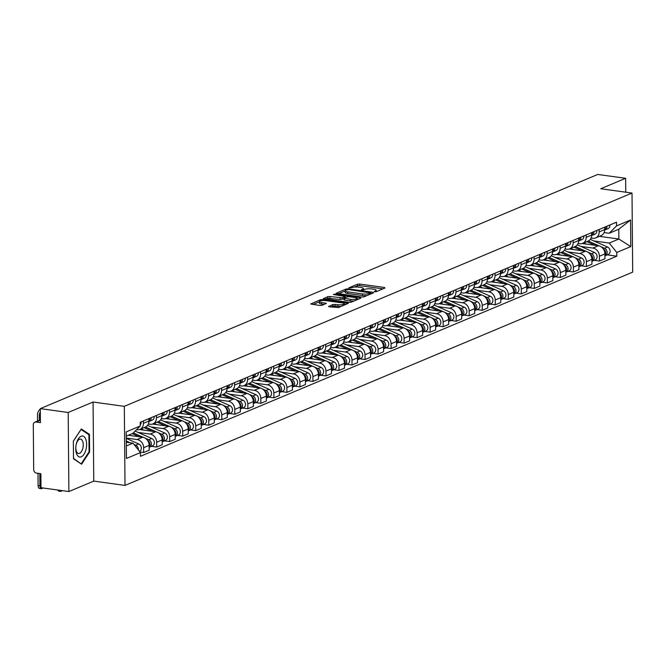 <?xml version="1.0" encoding="UTF-8"?>
<svg xmlns="http://www.w3.org/2000/svg" width="666" height="666" viewBox="0 0 666 666"><rect width="100%" height="100%" fill="white"/><g stroke="black" fill="none" stroke-linecap="round" stroke-linejoin="round"><path stroke-width="1" d="M374.742 291.775L376.282 291.666L384.981 288.003L384.424 287.471L359.665 284.057L357.467 284.215L348.768 287.87L351.815 287.662A5.128 1.257 -0.5 0 1 358.841 287.171L360.905 287.454A5.128 1.257 -0.5 0 1 363.403 288.511A5.128 1.257 -0.5 0 1 362.687 289.161L361.397 289.777L361.946 290.01L364.61 289.427A5.128 1.257 -0.5 0 1 371.636 288.936L373.701 289.219A5.128 1.257 -0.5 0 1 376.198 290.276A5.128 1.257 -0.5 0 1 375.482 290.925L374.192 291.541L374.742 291.775M328.704 306.235L329.262 306.776L338.403 307.575L348.293 303.313L322.752 299.567L320.554 299.717L310.664 303.987L319.838 305.469L322.036 305.319L326.398 303.38L321.453 302.472A4.287 1.049 -0.5 0 1 319.364 301.59A4.287 1.049 -0.5 0 1 321.52 300.657A4.287 1.049 -0.5 0 1 325.832 300.632L342.141 302.88A4.287 1.049 -0.5 0 1 344.23 303.763A4.287 1.049 -0.5 0 1 342.066 304.695A4.287 1.049 -0.5 0 1 337.754 304.72L332.842 304.504L328.704 306.643M124.317 406.343L93.065 402.031L68.19 412.479L40.301 408.633L597.743 174.45L625.632 178.297L600.757 188.744L632.009 193.057L124.317 406.343L125.008 485.414L632.7 272.128L632.009 193.057M361.688 297.028L363.886 296.87L373.551 292.807L372.993 292.274L348.235 288.861L346.037 289.011L336.147 293.281L361.688 297.028M360.814 298.16L351.14 302.222L348.951 302.381L323.401 298.634L327.764 296.686L329.961 296.536L342.199 297.769L345.171 296.412L333.932 294.638L333.383 294.405L335.081 294.156L360.256 297.627L360.814 298.16M68.19 412.479L68.881 491.55L40.992 487.703L40.867 473.709L36.522 473.11A3.263 2.714 -112.8 0 1 33.691 469.563L33.3 424.808A3.263 2.714 -112.8 0 1 34.84 422.186L40.393 419.846M68.881 491.55L93.756 481.102L125.008 485.414M40.301 408.633L40.418 422.627L36.072 422.028A3.263 2.714 -112.8 0 0 34.84 422.186M625.749 192.191L625.632 178.297M599.167 229.47L599.192 231.876A7.501 6.244 67.2 0 1 595.645 237.904L601.157 235.589A7.501 6.244 -112.8 0 0 604.695 229.562L604.678 227.156M580.844 246.403L592.89 248.068A7.501 6.244 67.2 0 1 599.4 256.235L604.911 253.921A7.501 6.244 -112.8 0 0 598.401 245.754L582.234 243.523M604.911 253.921L604.953 258.741L599.442 261.055L594.23 260.339M595.645 237.904A7.501 6.244 67.2 0 1 592.807 238.261L591.1 238.028M599.4 256.235L599.442 261.055M586.147 234.94L586.163 237.346A7.501 6.244 67.2 0 1 582.625 243.381L588.136 241.067A7.501 6.244 -112.8 0 0 591.674 235.031L591.658 232.625M581.21 265.809L586.421 266.525L591.932 264.211L591.891 259.39A7.501 6.244 -112.8 0 0 585.381 251.224L569.214 248.992M582.625 243.381A7.501 6.244 67.2 0 1 579.786 243.731L578.08 243.498M567.815 251.881L579.87 253.538A7.501 6.244 67.2 0 1 586.38 261.705L586.421 266.525M573.126 240.409L573.143 242.815A7.501 6.244 67.2 0 1 569.605 248.851L575.116 246.537A7.501 6.244 -112.8 0 0 578.654 240.501L578.629 238.095M568.181 271.278L573.401 271.994L578.912 269.68L578.871 264.86A7.501 6.244 -112.8 0 0 572.352 256.693L556.193 254.462M569.605 248.851A7.501 6.244 67.2 0 1 566.758 249.209L565.051 248.967M554.795 257.351L566.849 259.007A7.501 6.244 67.2 0 1 573.359 267.174L573.401 271.994M560.098 245.879L560.123 248.293A7.501 6.244 67.2 0 1 556.585 254.32L562.087 252.006A7.501 6.244 -112.8 0 0 565.634 245.979L565.609 243.565M555.161 276.748L560.381 277.464L565.884 275.15L565.842 270.329A7.501 6.244 -112.8 0 0 559.332 262.163L543.165 259.94M556.585 254.32A7.501 6.244 67.2 0 1 553.737 254.678L552.031 254.437M541.774 262.82L553.821 264.477A7.501 6.244 67.2 0 1 560.339 272.644L560.381 277.464M547.077 251.357L547.102 253.763A7.501 6.244 67.2 0 1 543.564 259.79L549.067 257.476A7.501 6.244 -112.8 0 0 552.613 251.448L552.589 249.042M542.141 282.218L547.352 282.942L552.863 280.627L552.822 275.799A7.501 6.244 -112.8 0 0 546.311 267.64L530.144 265.409M543.564 259.79A7.501 6.244 67.2 0 1 540.717 260.148L539.01 259.915M528.754 268.29L540.8 269.955A7.501 6.244 67.2 0 1 547.31 278.113L547.352 282.942M534.057 256.826L534.082 259.232A7.501 6.244 67.2 0 1 530.536 265.259L536.047 262.945A7.501 6.244 -112.8 0 0 539.585 256.918L539.568 254.512M529.12 287.687L534.332 288.411L539.843 286.097L539.801 281.268A7.501 6.244 -112.8 0 0 533.291 273.11L517.124 270.879M530.536 265.259A7.501 6.244 67.2 0 1 527.697 265.617L525.99 265.384M515.734 273.759L527.78 275.424A7.501 6.244 67.2 0 1 534.29 283.583L534.332 288.411M521.037 262.296L521.053 264.702A7.501 6.244 67.2 0 1 517.515 270.729L523.026 268.415A7.501 6.244 -112.8 0 0 526.565 262.387L526.548 259.981M516.1 293.157L521.312 293.881L526.823 291.566L526.781 286.738A7.501 6.244 -112.8 0 0 520.271 278.579L504.104 276.348M517.515 270.729A7.501 6.244 67.2 0 1 514.676 271.087L512.962 270.854M502.705 279.229L514.76 280.894A7.501 6.244 67.2 0 1 521.27 289.052L521.312 293.881M508.016 267.765L508.033 270.171A7.501 6.244 67.2 0 1 504.495 276.199L510.006 273.884A7.501 6.244 -112.8 0 0 513.544 267.857L513.519 265.451M503.071 298.634L508.291 299.35L513.802 297.036L513.761 292.216A7.501 6.244 -112.8 0 0 507.242 284.049L491.083 281.818M504.495 276.199A7.501 6.244 67.2 0 1 501.648 276.556L499.941 276.323M489.685 284.698L501.739 286.363A7.501 6.244 67.2 0 1 508.25 294.53L508.291 299.35M494.988 273.235L495.013 275.641A7.501 6.244 67.2 0 1 491.475 281.676L496.978 279.362A7.501 6.244 -112.8 0 0 500.524 273.326L500.499 270.92M490.051 304.104L495.271 304.82L500.774 302.506L500.732 297.685A7.501 6.244 -112.8 0 0 494.222 289.519L478.055 287.287M491.475 281.676A7.501 6.244 67.2 0 1 488.628 282.026L486.921 281.793M476.665 290.168L488.711 291.833A7.501 6.244 67.2 0 1 495.229 300L495.271 304.82M481.968 278.704L481.993 281.11A7.501 6.244 67.2 0 1 478.446 287.146L483.957 284.832A7.501 6.244 -112.8 0 0 487.504 278.796L487.479 276.39M477.031 309.573L482.242 310.289L487.753 307.975L487.712 303.155A7.501 6.244 -112.8 0 0 481.202 294.988L465.035 292.757M478.446 287.146A7.501 6.244 67.2 0 1 475.607 287.496L473.901 287.262M463.644 295.646L475.69 297.302A7.501 6.244 67.2 0 1 482.201 305.469L482.242 310.289M468.947 284.174L468.972 286.588A7.501 6.244 67.2 0 1 465.426 292.615L470.937 290.301A7.501 6.244 -112.8 0 0 474.475 284.274L474.458 281.86M464.011 315.043L469.222 315.759L474.733 313.445L474.692 308.624A7.501 6.244 -112.8 0 0 468.181 300.458L452.014 298.235M465.426 292.615A7.501 6.244 67.2 0 1 462.587 292.973L460.88 292.732M450.624 301.115L462.67 302.772A7.501 6.244 67.2 0 1 469.18 310.939L469.222 315.759M455.927 289.643L455.944 292.058A7.501 6.244 67.2 0 1 452.405 298.085L457.917 295.771A7.501 6.244 -112.8 0 0 461.455 289.743L461.438 287.329M450.99 320.512L456.202 321.237L461.713 318.922L461.671 314.094A7.501 6.244 -112.8 0 0 455.161 305.935L438.994 303.704M452.405 298.085A7.501 6.244 67.2 0 1 449.567 298.443L447.852 298.202M437.595 306.585L449.65 308.25A7.501 6.244 67.2 0 1 456.16 316.408L456.202 321.237M442.907 295.121L442.923 297.527A7.501 6.244 67.2 0 1 439.385 303.554L444.896 301.24A7.501 6.244 -112.8 0 0 448.434 295.213L448.409 292.807M437.962 325.982L443.181 326.706L448.693 324.392L448.643 319.563A7.501 6.244 -112.8 0 0 442.132 311.405L425.974 309.174M439.385 303.554A7.501 6.244 67.2 0 1 436.538 303.912L434.831 303.679M424.575 312.054L436.63 313.719A7.501 6.244 67.2 0 1 443.14 321.878L443.181 326.706M429.878 300.591L429.903 302.997A7.501 6.244 67.2 0 1 426.365 309.024L431.868 306.71A7.501 6.244 -112.8 0 0 435.414 300.682L435.389 298.276M424.941 331.452L430.161 332.176L435.664 329.861L435.622 325.033A7.501 6.244 -112.8 0 0 429.112 316.874L412.945 314.643M426.365 309.024A7.501 6.244 67.2 0 1 423.518 309.382L421.811 309.149M411.555 317.524L423.601 319.189A7.501 6.244 67.2 0 1 430.119 327.347L430.161 332.176M416.858 306.06L416.883 308.466A7.501 6.244 67.2 0 1 413.336 314.494L418.847 312.179A7.501 6.244 -112.8 0 0 422.394 306.152L422.369 303.746M411.921 336.929L417.132 337.645L422.644 335.331L422.602 330.511A7.501 6.244 -112.8 0 0 416.092 322.344L399.925 320.113M413.336 314.494A7.501 6.244 67.2 0 1 410.497 314.851L408.791 314.618M398.534 322.993L410.581 324.658A7.501 6.244 67.2 0 1 417.091 332.825L417.132 337.645M403.837 311.53L403.862 313.936A7.501 6.244 67.2 0 1 400.316 319.963L405.827 317.649A7.501 6.244 -112.8 0 0 409.365 311.621L409.349 309.215M398.901 342.399L404.112 343.115L409.623 340.801L409.582 335.98A7.501 6.244 -112.8 0 0 403.072 327.814L386.904 325.582M400.316 319.963A7.501 6.244 67.2 0 1 397.477 320.321L395.77 320.088M385.514 328.463L397.56 330.128A7.501 6.244 67.2 0 1 404.071 338.295L404.112 343.115M390.817 316.999L390.834 319.405A7.501 6.244 67.2 0 1 387.296 325.441L392.807 323.127A7.501 6.244 -112.8 0 0 396.345 317.091L396.328 314.685M385.88 347.868L391.092 348.584L396.603 346.27L396.561 341.45A7.501 6.244 -112.8 0 0 390.051 333.283L373.884 331.052M387.296 325.441A7.501 6.244 67.2 0 1 384.457 325.791L382.742 325.557M372.485 333.941L384.54 335.597A7.501 6.244 67.2 0 1 391.05 343.764L391.092 348.584M377.797 322.469L377.813 324.883A7.501 6.244 67.2 0 1 374.275 330.91L379.786 328.596A7.501 6.244 -112.8 0 0 383.325 322.56L383.3 320.155M372.852 353.338L378.072 354.054L383.583 351.74L383.533 346.919A7.501 6.244 -112.8 0 0 377.023 338.753L360.864 336.53M374.275 330.91A7.501 6.244 67.2 0 1 371.428 331.268L369.722 331.027M359.465 339.41L371.52 341.067A7.501 6.244 67.2 0 1 378.03 349.234L378.072 354.054M364.768 327.938L364.793 330.353A7.501 6.244 67.2 0 1 361.255 336.38L366.758 334.066A7.501 6.244 -112.8 0 0 370.304 328.038L370.279 325.624M359.831 358.808L365.051 359.523L370.554 357.209L370.512 352.389A7.501 6.244 -112.8 0 0 364.002 344.222L347.835 341.999M361.255 336.38A7.501 6.244 67.2 0 1 358.408 336.738L356.701 336.497M346.445 344.88L358.491 346.536A7.501 6.244 67.2 0 1 365.001 354.703L365.051 359.523M351.748 333.416L351.773 335.822A7.501 6.244 67.2 0 1 348.226 341.849L353.738 339.535A7.501 6.244 -112.8 0 0 357.284 333.508L357.259 331.102M346.811 364.277L352.023 365.001L357.534 362.687L357.492 357.858A7.501 6.244 -112.8 0 0 350.982 349.7L334.815 347.469M348.226 341.849A7.501 6.244 67.2 0 1 345.388 342.207L343.681 341.974M333.425 350.349L345.471 352.014A7.501 6.244 67.2 0 1 351.981 360.173L352.023 365.001M338.728 338.886L338.753 341.292A7.501 6.244 67.2 0 1 335.206 347.319L340.717 345.005A7.501 6.244 -112.8 0 0 344.255 338.977L344.239 336.571M333.791 369.747L339.002 370.471L344.513 368.156L344.472 363.328A7.501 6.244 -112.8 0 0 337.962 355.169L321.795 352.938M335.206 347.319A7.501 6.244 67.2 0 1 332.367 347.677L330.661 347.444M320.404 355.819L332.451 357.484A7.501 6.244 67.2 0 1 338.961 365.642L339.002 370.471M325.707 344.355L325.724 346.761A7.501 6.244 67.2 0 1 322.186 352.789L327.697 350.474A7.501 6.244 -112.8 0 0 331.235 344.447L331.218 342.041M320.771 375.224L325.982 375.94L331.493 373.626L331.452 368.798A7.501 6.244 -112.8 0 0 324.941 360.639L308.774 358.408M322.186 352.789A7.501 6.244 67.2 0 1 319.347 353.147L317.632 352.913M307.376 361.288L319.43 362.953A7.501 6.244 67.2 0 1 325.94 371.12L325.982 375.94M312.687 349.825L312.704 352.231A7.501 6.244 67.2 0 1 309.166 358.258L314.677 355.944A7.501 6.244 -112.8 0 0 318.215 349.916L318.19 347.51M307.742 380.694L312.962 381.41L318.473 379.096L318.423 374.275A7.501 6.244 -112.8 0 0 311.913 366.109L295.754 363.877M309.166 358.258A7.501 6.244 67.2 0 1 306.318 358.616L304.612 358.383M294.355 366.758L306.41 368.423A7.501 6.244 67.2 0 1 312.92 376.59L312.962 381.41M299.658 355.294L299.683 357.7A7.501 6.244 67.2 0 1 296.145 363.736L301.648 361.422A7.501 6.244 -112.8 0 0 305.195 355.386L305.17 352.98M294.722 386.163L299.941 386.879L305.444 384.565L305.403 379.745A7.501 6.244 -112.8 0 0 298.892 371.578L282.725 369.347M296.145 363.736A7.501 6.244 67.2 0 1 293.298 364.086L291.591 363.852M281.335 372.236L293.381 373.892A7.501 6.244 67.2 0 1 299.891 382.059L299.941 386.879M286.638 360.764L286.663 363.17A7.501 6.244 67.2 0 1 283.117 369.205L288.628 366.891A7.501 6.244 -112.8 0 0 292.174 360.855L292.149 358.45M281.701 391.633L286.913 392.349L292.424 390.035L292.382 385.214A7.501 6.244 -112.8 0 0 285.872 377.048L269.705 374.816M283.117 369.205A7.501 6.244 67.2 0 1 280.278 369.555L278.571 369.322M268.315 377.705L280.361 379.362A7.501 6.244 67.2 0 1 286.871 387.529L286.913 392.349M273.618 366.233L273.643 368.648A7.501 6.244 67.2 0 1 270.096 374.675L275.607 372.361A7.501 6.244 -112.8 0 0 279.146 366.333L279.129 363.919M268.681 397.103L273.892 397.818L279.404 395.504L279.362 390.684A7.501 6.244 -112.8 0 0 272.852 382.517L256.685 380.294M270.096 374.675A7.501 6.244 67.2 0 1 267.257 375.033L265.551 374.791M255.294 383.175L267.341 384.831A7.501 6.244 67.2 0 1 273.851 392.998L273.892 397.818M260.597 371.711L260.614 374.117A7.501 6.244 67.2 0 1 257.076 380.144L262.587 377.83A7.501 6.244 -112.8 0 0 266.125 371.803L266.109 369.389M255.661 402.572L260.872 403.296L266.383 400.982L266.342 396.153A7.501 6.244 -112.8 0 0 259.832 387.995L243.664 385.764M257.076 380.144A7.501 6.244 67.2 0 1 254.237 380.502L252.522 380.261M242.266 388.644L254.32 390.309A7.501 6.244 67.2 0 1 260.831 398.468L260.872 403.296M247.577 377.181L247.594 379.587A7.501 6.244 67.2 0 1 244.056 385.614L249.567 383.3A7.501 6.244 -112.8 0 0 253.105 377.272L253.08 374.866M242.632 408.042L247.852 408.766L253.355 406.451L253.313 401.623A7.501 6.244 -112.8 0 0 246.803 393.464L230.636 391.233M244.056 385.614A7.501 6.244 67.2 0 1 241.209 385.972L239.502 385.739M229.246 394.114L241.3 395.779A7.501 6.244 67.2 0 1 247.81 403.937L247.852 408.766M234.549 382.65L234.574 385.056A7.501 6.244 67.2 0 1 231.035 391.084L236.538 388.769A7.501 6.244 -112.8 0 0 240.085 382.742L240.06 380.336M229.612 413.511L234.832 414.235L240.334 411.921L240.293 407.093A7.501 6.244 -112.8 0 0 233.783 398.934L217.615 396.703M231.035 391.084A7.501 6.244 67.2 0 1 228.188 391.442L226.482 391.208M216.225 399.583L228.272 401.248A7.501 6.244 67.2 0 1 234.782 409.407L234.832 414.235M221.528 388.12L221.553 390.526A7.501 6.244 67.2 0 1 218.007 396.553L223.518 394.239A7.501 6.244 -112.8 0 0 227.056 388.211L227.039 385.805M216.592 418.989L221.803 419.705L227.314 417.391L227.273 412.57A7.501 6.244 -112.8 0 0 220.762 404.404L204.595 402.172M218.007 396.553A7.501 6.244 67.2 0 1 215.168 396.911L213.461 396.678M203.205 405.053L215.251 406.718A7.501 6.244 67.2 0 1 221.761 414.885L221.803 419.705M208.508 393.589L208.533 395.995A7.501 6.244 67.2 0 1 204.986 402.031L210.498 399.717A7.501 6.244 -112.8 0 0 214.036 393.681L214.019 391.275M203.571 424.458L208.783 425.174L214.294 422.86L214.252 418.04A7.501 6.244 -112.8 0 0 207.742 409.873L191.575 407.642M204.986 402.031A7.501 6.244 67.2 0 1 202.148 402.381L200.441 402.147M190.185 410.522L202.231 412.187A7.501 6.244 67.2 0 1 208.741 420.354L208.783 425.174M195.488 399.059L195.504 401.465A7.501 6.244 67.2 0 1 191.966 407.5L197.477 405.186A7.501 6.244 -112.8 0 0 201.015 399.15L200.999 396.745M190.551 429.928L195.762 430.644L201.274 428.33L201.232 423.509A7.501 6.244 -112.8 0 0 194.722 415.343L178.555 413.111M191.966 407.5A7.501 6.244 67.2 0 1 189.127 407.85L187.412 407.617M177.156 416L189.211 417.657A7.501 6.244 67.2 0 1 195.721 425.824L195.762 430.644M182.467 404.528L182.484 406.943A7.501 6.244 67.2 0 1 178.946 412.97L184.457 410.656A7.501 6.244 -112.8 0 0 187.995 404.628L187.97 402.214M177.522 435.398L182.742 436.113L188.245 433.799L188.203 428.979A7.501 6.244 -112.8 0 0 181.693 420.812L165.526 418.589M178.946 412.97A7.501 6.244 67.2 0 1 176.099 413.328L174.392 413.087M164.136 421.47L176.19 423.126A7.501 6.244 67.2 0 1 182.7 431.293L182.742 436.113M169.439 409.998L169.464 412.412A7.501 6.244 67.2 0 1 165.926 418.439L171.428 416.125A7.501 6.244 -112.8 0 0 174.975 410.098L174.95 407.684M164.502 440.867L169.713 441.591L175.225 439.277L175.183 434.448A7.501 6.244 -112.8 0 0 168.673 426.282L152.506 424.059M165.926 418.439A7.501 6.244 67.2 0 1 163.078 418.797L161.372 418.556M151.115 426.939L163.162 428.596A7.501 6.244 67.2 0 1 169.672 436.763L169.713 441.591M156.418 415.476L156.443 417.882A7.501 6.244 67.2 0 1 152.897 423.909L158.408 421.595A7.501 6.244 -112.8 0 0 161.946 415.567L161.93 413.161M151.482 446.337L156.693 447.061L162.204 444.746L162.163 439.918A7.501 6.244 -112.8 0 0 155.653 431.759L139.485 429.528M152.897 423.909A7.501 6.244 67.2 0 1 150.058 424.267L148.351 424.034M138.095 432.409L150.141 434.074A7.501 6.244 67.2 0 1 156.652 442.232L156.693 447.061M143.398 420.945L143.415 423.351A7.501 6.244 67.2 0 1 139.877 429.379L145.388 427.064A7.501 6.244 -112.8 0 0 148.926 421.037L148.909 418.631M140.043 452.031L143.673 452.53L149.184 450.216L149.142 445.387A7.501 6.244 -112.8 0 0 142.632 437.229L128.355 435.256M139.877 429.379A7.501 6.244 67.2 0 1 137.038 429.737L136.572 429.67M126.274 438.045L137.121 439.543A7.501 6.244 67.2 0 1 143.631 447.702L143.673 452.53M593.864 240.934L609.273 243.065L618.872 239.027L618.789 229.221L609.19 233.258L604.12 232.559M599.375 236.338L618.872 239.027L630.802 246.578L616.774 252.464L609.273 243.065M609.19 233.258L616.55 225.899L630.569 220.005L630.802 246.578M126.34 445.945L132.975 443.165L140.476 452.564L140.509 456.285L616.808 256.185L616.774 252.464M140.476 452.564L126.448 458.458L126.215 431.893L140.243 425.999L132.884 433.358L126.257 436.138M616.55 225.899L616.516 222.186L140.21 422.286L140.243 425.999M93.065 402.031L93.756 481.102M73.493 458.774L81.627 464.202L89.602 452.006L89.452 434.382L81.319 428.962L73.343 441.15L73.493 458.774M132.975 443.165L126.307 442.241M607.25 254.87L616.808 256.185M630.569 220.005L618.789 229.221M88.145 434.207L89.452 434.382M88.994 451.923L89.602 452.006M382.975 288.853L359.682 285.639L357.484 285.797L354.337 287.113M345.155 290.975L338.395 293.814M371.545 293.656L370.887 293.564M370.729 292.923L348.601 289.552L345.879 290.16A5.128 1.257 -0.5 0 0 345.155 290.809A5.128 1.257 -0.5 0 0 347.66 291.866L362.512 293.914A5.128 1.257 -0.5 0 0 369.538 293.423L370.729 292.923L370.737 293.989M345.155 290.809L345.171 292.391A5.128 1.257 -0.5 0 0 347.669 293.448L347.66 291.866M367.033 295.546A5.128 1.257 -0.5 0 1 362.529 295.496L347.669 293.448M325.657 299.167L327.78 298.268L327.764 296.686M343.906 298.634L340.018 299.5L327.78 298.268M345.179 297.128L346.004 297.244M356.901 298.743L358.799 299.009M350.424 299.359A4.287 1.049 -0.5 0 0 354.737 299.334A4.287 1.049 -0.5 0 0 356.901 298.401A4.287 1.049 -0.5 0 0 354.812 297.519L349.067 296.728L346.869 296.878L344.131 298.035L350.424 299.359L350.441 300.94A4.287 1.049 -0.5 0 0 354.062 300.999M344.139 299.617L344.697 300.15L344.68 298.568M350.441 300.94L344.697 300.15M341.275 306.368A4.287 1.049 -0.5 0 1 337.77 306.302L332.858 306.085L330.727 306.976M319.364 301.59L319.372 303.172A4.287 1.049 -0.5 0 0 321.47 304.054L321.453 302.472M324.159 304.429L321.47 304.054M319.364 301.806L312.912 304.52M346.062 304.362L344.23 304.104M586.804 241.625L595.063 245.296M583.799 242.882L586.588 244.122M603.321 248.976A4.079 3.397 67.2 0 1 604.928 255.469M588.22 241.025L599.283 245.945M600.882 246.653L604.528 248.276A4.079 3.397 67.2 0 1 607.117 252.064A4.079 3.397 67.2 0 1 605.219 255.719A4.079 3.397 67.2 0 1 604.928 255.827M590.317 239.36L607.534 247.011A4.079 3.397 67.2 0 1 610.123 250.799A4.079 3.397 67.2 0 1 608.225 254.462L605.219 255.719M604.686 230.053A4.079 3.397 -112.8 0 0 604.994 229.945A4.079 3.397 -112.8 0 0 606.893 226.224M604.994 229.945L608 228.679A4.079 3.397 -112.8 0 0 609.898 224.966M604.695 229.695A4.079 3.397 -112.8 0 0 605.469 226.823M573.784 247.094L582.034 250.766M570.779 248.36L573.559 249.592M590.301 254.445A4.079 3.397 67.2 0 1 591.899 260.939M575.199 246.495L586.263 251.415M587.862 252.123L591.5 253.746A4.079 3.397 67.2 0 1 594.097 257.534A4.079 3.397 67.2 0 1 592.191 261.189A4.079 3.397 67.2 0 1 591.908 261.297M577.297 244.83L594.505 252.481A4.079 3.397 67.2 0 1 597.102 256.268A4.079 3.397 67.2 0 1 595.196 259.931L592.191 261.189M560.755 252.564L569.014 256.235M557.75 253.829L560.539 255.07M577.272 259.915A4.079 3.397 67.2 0 1 578.879 266.408M562.179 251.964L573.243 256.885M574.841 257.6L578.479 259.216A4.079 3.397 67.2 0 1 581.077 263.003A4.079 3.397 67.2 0 1 579.17 266.666A4.079 3.397 67.2 0 1 578.887 266.766M564.277 250.299L581.485 257.95A4.079 3.397 67.2 0 1 584.082 261.746A4.079 3.397 67.2 0 1 582.176 265.401L579.17 266.666M85.847 439.427A10.606 5.278 97.9 0 0 80.752 436.43A10.606 5.278 97.9 0 0 76.149 444.705A10.606 5.278 97.9 0 0 75.841 446.944A10.606 5.278 97.9 0 0 76.54 453.654A10.606 5.278 97.9 0 0 83.983 454.304A10.606 5.278 97.9 0 0 85.847 439.427M75.857 446.753A7.259 3.613 97.9 0 0 76.349 451.182A7.259 3.613 97.9 0 0 78.538 453.504A7.259 3.613 97.9 0 0 82.492 449.442A7.259 3.613 97.9 0 0 82.717 441.441A7.259 3.613 97.9 0 0 80.528 439.119A7.259 3.613 97.9 0 0 76.107 444.896M80.594 463.511L73.493 458.375M73.343 441.242L81.044 429.47L88.919 434.723L89.069 451.798L81.344 463.619M591.666 235.523A4.079 3.397 -112.8 0 0 591.966 235.414A4.079 3.397 -112.8 0 0 593.864 231.693M591.966 235.414L594.971 234.149A4.079 3.397 -112.8 0 0 596.869 230.436M591.674 235.165A4.079 3.397 -112.8 0 0 592.449 232.292M578.646 240.992A4.079 3.397 -112.8 0 0 578.945 240.884A4.079 3.397 -112.8 0 0 580.844 237.171M578.945 240.884L581.951 239.618A4.079 3.397 -112.8 0 0 583.849 235.906M578.654 240.634A4.079 3.397 -112.8 0 0 579.428 237.762M547.735 258.033L555.993 261.705M544.73 259.299L547.519 260.539M564.252 265.384A4.079 3.397 67.2 0 1 565.859 271.878M549.159 257.442L560.223 262.354M561.821 263.07L565.459 264.685A4.079 3.397 67.2 0 1 568.056 268.473A4.079 3.397 67.2 0 1 566.15 272.136A4.079 3.397 67.2 0 1 565.859 272.236M551.257 255.777L568.464 263.42A4.079 3.397 67.2 0 1 571.062 267.216A4.079 3.397 67.2 0 1 569.155 270.871L566.15 272.136M534.715 263.503L542.973 267.174M531.709 264.768L534.498 266.009M551.232 270.854A4.079 3.397 67.2 0 1 552.838 277.347M536.13 262.912L547.202 267.832M548.792 268.54L552.439 270.155A4.079 3.397 67.2 0 1 555.036 273.942A4.079 3.397 67.2 0 1 553.13 277.605A4.079 3.397 67.2 0 1 552.838 277.705M538.236 261.247L555.444 268.897A4.079 3.397 67.2 0 1 558.041 272.685A4.079 3.397 67.2 0 1 556.135 276.34L553.13 277.605M521.694 268.972L529.953 272.644M518.689 270.238L521.478 271.478M538.211 276.323A4.079 3.397 67.2 0 1 539.818 282.825M523.11 268.381L534.174 273.301M535.772 274.009L539.418 275.624A4.079 3.397 67.2 0 1 542.007 279.42A4.079 3.397 67.2 0 1 540.109 283.075A4.079 3.397 67.2 0 1 539.818 283.175M525.208 266.716L542.424 274.367A4.079 3.397 67.2 0 1 545.013 278.155A4.079 3.397 67.2 0 1 543.115 281.81L540.109 283.075M565.625 246.462A4.079 3.397 -112.8 0 0 565.925 246.353A4.079 3.397 -112.8 0 0 567.823 242.64M565.925 246.353L568.93 245.096A4.079 3.397 -112.8 0 0 570.829 241.375M565.634 246.104A4.079 3.397 -112.8 0 0 566.408 243.232M552.597 251.931A4.079 3.397 -112.8 0 0 552.905 251.823A4.079 3.397 -112.8 0 0 554.803 248.11M552.905 251.823L555.91 250.566A4.079 3.397 -112.8 0 0 557.808 246.845M552.613 251.573A4.079 3.397 -112.8 0 0 553.379 248.701M539.577 257.401A4.079 3.397 -112.8 0 0 539.885 257.292A4.079 3.397 -112.8 0 0 541.783 253.58M539.885 257.292L542.89 256.035A4.079 3.397 -112.8 0 0 544.788 252.314M539.585 257.043A4.079 3.397 -112.8 0 0 540.359 254.179M508.674 274.45L516.924 278.113M505.669 275.707L508.449 276.948M525.191 281.801A4.079 3.397 67.2 0 1 526.789 288.295M510.089 273.851L521.153 278.771M522.752 279.479L526.39 281.094A4.079 3.397 67.2 0 1 528.987 284.89A4.079 3.397 67.2 0 1 527.081 288.545A4.079 3.397 67.2 0 1 526.798 288.644M512.187 272.186L529.395 279.837A4.079 3.397 67.2 0 1 531.992 283.624A4.079 3.397 67.2 0 1 530.086 287.279L527.081 288.545M526.556 262.879A4.079 3.397 -112.8 0 0 526.856 262.77A4.079 3.397 -112.8 0 0 528.754 259.049M526.856 262.77L529.861 261.505A4.079 3.397 -112.8 0 0 531.759 257.784M526.565 262.512A4.079 3.397 -112.8 0 0 527.339 259.648M495.646 279.92L503.904 283.591M492.64 281.177L495.429 282.417M512.162 287.271A4.079 3.397 67.2 0 1 513.769 293.764M497.069 279.32L508.133 284.24M509.731 284.948L513.369 286.571A4.079 3.397 67.2 0 1 515.967 290.359A4.079 3.397 67.2 0 1 514.06 294.014A4.079 3.397 67.2 0 1 513.777 294.122M499.167 277.655L516.375 285.306A4.079 3.397 67.2 0 1 518.972 289.094A4.079 3.397 67.2 0 1 517.066 292.757L514.06 294.014M513.536 268.348A4.079 3.397 -112.8 0 0 513.836 268.24A4.079 3.397 -112.8 0 0 515.734 264.519M513.836 268.24L516.841 266.974A4.079 3.397 -112.8 0 0 518.739 263.261M513.544 267.99A4.079 3.397 -112.8 0 0 514.318 265.118M482.625 285.389L490.884 289.061M479.62 286.655L482.409 287.887M499.142 292.74A4.079 3.397 67.2 0 1 500.749 299.234M484.049 284.79L495.113 289.71M496.711 290.418L500.349 292.041A4.079 3.397 67.2 0 1 502.947 295.829A4.079 3.397 67.2 0 1 501.04 299.484A4.079 3.397 67.2 0 1 500.749 299.592M486.147 283.125L503.354 290.776A4.079 3.397 67.2 0 1 505.952 294.563A4.079 3.397 67.2 0 1 504.045 298.226L501.04 299.484M500.516 273.818A4.079 3.397 -112.8 0 0 500.815 273.709A4.079 3.397 -112.8 0 0 502.713 269.988M500.815 273.709L503.821 272.444A4.079 3.397 -112.8 0 0 505.719 268.731M500.524 273.46A4.079 3.397 -112.8 0 0 501.298 270.587M469.605 290.859L477.863 294.53M466.6 292.124L469.388 293.365M486.122 298.21A4.079 3.397 67.2 0 1 487.728 304.703M471.02 290.259L482.092 295.18M483.683 295.887L487.329 297.511A4.079 3.397 67.2 0 1 489.926 301.298A4.079 3.397 67.2 0 1 488.02 304.953A4.079 3.397 67.2 0 1 487.728 305.061M473.118 288.594L490.334 296.245A4.079 3.397 67.2 0 1 492.932 300.041A4.079 3.397 67.2 0 1 491.025 303.696L488.02 304.953M487.487 279.287A4.079 3.397 -112.8 0 0 487.795 279.179A4.079 3.397 -112.8 0 0 489.693 275.466M487.795 279.179L490.8 277.913A4.079 3.397 -112.8 0 0 492.698 274.201M487.504 278.929A4.079 3.397 -112.8 0 0 488.27 276.057M456.585 296.328L464.843 300M453.579 297.594L456.368 298.834M473.101 303.679A4.079 3.397 67.2 0 1 474.708 310.173M458 295.737L469.064 300.649M470.662 301.365L474.309 302.98A4.079 3.397 67.2 0 1 476.898 306.768A4.079 3.397 67.2 0 1 475 310.431A4.079 3.397 67.2 0 1 474.708 310.531M460.098 294.064L477.314 301.715A4.079 3.397 67.2 0 1 479.903 305.511A4.079 3.397 67.2 0 1 478.005 309.166L475 310.431M443.564 301.798L451.814 305.469M440.559 303.063L443.34 304.304M460.081 309.149A4.079 3.397 67.2 0 1 461.68 315.642M444.98 301.207L456.043 306.119M457.642 306.835L461.28 308.45A4.079 3.397 67.2 0 1 463.877 312.237A4.079 3.397 67.2 0 1 461.971 315.9A4.079 3.397 67.2 0 1 461.688 316M447.077 299.542L464.285 307.192A4.079 3.397 67.2 0 1 466.883 310.98A4.079 3.397 67.2 0 1 464.976 314.635L461.971 315.9M430.536 307.267L438.794 310.939M427.53 308.533L430.319 309.773M447.053 314.618A4.079 3.397 67.2 0 1 448.659 321.112M431.959 306.676L443.023 311.596M444.622 312.304L448.26 313.919A4.079 3.397 67.2 0 1 450.857 317.715A4.079 3.397 67.2 0 1 448.951 321.37A4.079 3.397 67.2 0 1 448.659 321.47M434.057 305.011L451.265 312.662A4.079 3.397 67.2 0 1 453.862 316.45A4.079 3.397 67.2 0 1 451.956 320.105L448.951 321.37M417.515 312.745L425.774 316.408M414.51 314.002L417.299 315.243M434.032 320.088A4.079 3.397 67.2 0 1 435.639 326.59M418.939 312.146L430.003 317.066M431.601 317.774L435.239 319.389A4.079 3.397 67.2 0 1 437.837 323.185A4.079 3.397 67.2 0 1 435.93 326.84A4.079 3.397 67.2 0 1 435.639 326.939M421.037 310.481L438.245 318.132A4.079 3.397 67.2 0 1 440.842 321.919A4.079 3.397 67.2 0 1 438.936 325.574L435.93 326.84M404.495 318.215L412.754 321.886M401.49 319.472L404.279 320.712M421.012 325.566A4.079 3.397 67.2 0 1 422.619 332.059M405.91 317.615L416.983 322.535M418.573 323.243L422.219 324.866A4.079 3.397 67.2 0 1 424.816 328.654A4.079 3.397 67.2 0 1 422.91 332.309A4.079 3.397 67.2 0 1 422.619 332.417M408.008 315.95L425.224 323.601A4.079 3.397 67.2 0 1 427.822 327.389A4.079 3.397 67.2 0 1 425.915 331.044L422.91 332.309M391.475 323.684L399.733 327.356M388.469 324.941L391.258 326.182M407.992 331.035A4.079 3.397 67.2 0 1 409.598 337.529M392.89 323.085L403.954 328.005M405.552 328.713L409.199 330.336A4.079 3.397 67.2 0 1 411.788 334.124A4.079 3.397 67.2 0 1 409.89 337.779A4.079 3.397 67.2 0 1 409.598 337.887M394.988 321.42L412.204 329.071A4.079 3.397 67.2 0 1 414.793 332.858A4.079 3.397 67.2 0 1 412.895 336.521L409.89 337.779M474.467 284.757A4.079 3.397 -112.8 0 0 474.775 284.648A4.079 3.397 -112.8 0 0 476.673 280.935M474.775 284.648L477.78 283.391A4.079 3.397 -112.8 0 0 479.678 279.67M474.475 284.399A4.079 3.397 -112.8 0 0 475.249 281.527M461.446 290.226A4.079 3.397 -112.8 0 0 461.746 290.118A4.079 3.397 -112.8 0 0 463.644 286.405M461.746 290.118L464.751 288.861A4.079 3.397 -112.8 0 0 466.65 285.14M461.455 289.868A4.079 3.397 -112.8 0 0 462.229 286.996M448.426 295.696A4.079 3.397 -112.8 0 0 448.726 295.587A4.079 3.397 -112.8 0 0 450.624 291.875M448.726 295.587L451.731 294.33A4.079 3.397 -112.8 0 0 453.629 290.609M448.434 295.338A4.079 3.397 -112.8 0 0 449.209 292.474M435.406 301.165A4.079 3.397 -112.8 0 0 435.706 301.065A4.079 3.397 -112.8 0 0 437.604 297.344M435.706 301.065L438.711 299.8A4.079 3.397 -112.8 0 0 440.609 296.079M435.414 300.807A4.079 3.397 -112.8 0 0 436.188 297.943M422.377 306.643A4.079 3.397 -112.8 0 0 422.685 306.535A4.079 3.397 -112.8 0 0 424.583 302.814M422.685 306.535L425.691 305.269A4.079 3.397 -112.8 0 0 427.589 301.556M422.394 306.277A4.079 3.397 -112.8 0 0 423.16 303.413M409.357 312.113A4.079 3.397 -112.8 0 0 409.665 312.004A4.079 3.397 -112.8 0 0 411.563 308.283M409.665 312.004L412.67 310.739A4.079 3.397 -112.8 0 0 414.568 307.026M409.365 311.755A4.079 3.397 -112.8 0 0 410.139 308.882M378.455 329.154L386.705 332.825M375.449 330.419L378.23 331.651M394.971 336.505A4.079 3.397 67.2 0 1 396.57 342.998M379.87 328.554L390.934 333.475M392.532 334.182L396.17 335.806A4.079 3.397 67.2 0 1 398.767 339.593A4.079 3.397 67.2 0 1 396.861 343.248A4.079 3.397 67.2 0 1 396.578 343.356M381.968 326.889L399.175 334.54A4.079 3.397 67.2 0 1 401.773 338.328A4.079 3.397 67.2 0 1 399.866 341.991L396.861 343.248M396.337 317.582A4.079 3.397 -112.8 0 0 396.636 317.474A4.079 3.397 -112.8 0 0 398.534 313.753M396.636 317.474L399.642 316.208A4.079 3.397 -112.8 0 0 401.54 312.496M396.345 317.224A4.079 3.397 -112.8 0 0 397.119 314.352M365.426 334.623L373.684 338.295M362.421 335.889L365.209 337.129M381.943 341.974A4.079 3.397 67.2 0 1 383.549 348.468M366.849 334.024L377.913 338.944M379.512 339.66L383.15 341.275A4.079 3.397 67.2 0 1 385.747 345.063A4.079 3.397 67.2 0 1 383.841 348.726A4.079 3.397 67.2 0 1 383.549 348.826M368.947 332.359L386.155 340.01A4.079 3.397 67.2 0 1 388.753 343.806A4.079 3.397 67.2 0 1 386.846 347.461L383.841 348.726M383.316 323.052A4.079 3.397 -112.8 0 0 383.616 322.943A4.079 3.397 -112.8 0 0 385.514 319.23M383.616 322.943L386.621 321.678A4.079 3.397 -112.8 0 0 388.519 317.965M383.325 322.694A4.079 3.397 -112.8 0 0 384.099 319.822M352.406 340.093L360.664 343.764M349.4 341.358L352.189 342.599M368.922 347.444A4.079 3.397 67.2 0 1 370.529 353.937M353.829 339.502L364.893 344.414M366.491 345.13L370.13 346.745A4.079 3.397 67.2 0 1 372.727 350.532A4.079 3.397 67.2 0 1 370.82 354.195A4.079 3.397 67.2 0 1 370.529 354.295M355.927 337.837L373.135 345.479A4.079 3.397 67.2 0 1 375.732 349.275A4.079 3.397 67.2 0 1 373.826 352.93L370.82 354.195M370.288 328.521A4.079 3.397 -112.8 0 0 370.596 328.413A4.079 3.397 -112.8 0 0 372.494 324.7M370.596 328.413L373.601 327.156A4.079 3.397 -112.8 0 0 375.499 323.435M370.304 328.163A4.079 3.397 -112.8 0 0 371.079 325.291M339.385 345.562L347.644 349.234M336.38 346.828L339.169 348.068M355.902 352.913A4.079 3.397 67.2 0 1 357.509 359.407M340.801 344.971L351.873 349.891M353.463 350.599L357.109 352.214A4.079 3.397 67.2 0 1 359.707 356.01A4.079 3.397 67.2 0 1 357.8 359.665A4.079 3.397 67.2 0 1 357.509 359.765M342.898 343.306L360.115 350.957A4.079 3.397 67.2 0 1 362.712 354.745A4.079 3.397 67.2 0 1 360.805 358.4L357.8 359.665M357.267 333.991A4.079 3.397 -112.8 0 0 357.575 333.882A4.079 3.397 -112.8 0 0 359.474 330.17M357.575 333.882L360.581 332.625A4.079 3.397 -112.8 0 0 362.479 328.904M357.284 333.633A4.079 3.397 -112.8 0 0 358.05 330.761M326.365 351.04L334.623 354.703M323.36 352.297L326.149 353.538M342.882 358.383A4.079 3.397 67.2 0 1 344.48 364.885M327.78 350.441L338.844 355.361M340.443 356.069L344.089 357.684A4.079 3.397 67.2 0 1 346.678 361.48A4.079 3.397 67.2 0 1 344.78 365.135A4.079 3.397 67.2 0 1 344.489 365.234M329.878 348.776L347.094 356.427A4.079 3.397 67.2 0 1 349.683 360.214A4.079 3.397 67.2 0 1 347.785 363.869L344.78 365.135M344.247 339.46A4.079 3.397 -112.8 0 0 344.555 339.36A4.079 3.397 -112.8 0 0 346.453 335.639M344.555 339.36L347.552 338.095A4.079 3.397 -112.8 0 0 349.459 334.374M344.255 339.102A4.079 3.397 -112.8 0 0 345.03 336.238M313.345 356.51L321.595 360.181M310.339 357.767L313.12 359.007M329.861 363.861A4.079 3.397 67.2 0 1 331.46 370.354M314.76 355.91L325.824 360.83M327.422 361.538L331.06 363.161A4.079 3.397 67.2 0 1 333.658 366.949A4.079 3.397 67.2 0 1 331.751 370.604A4.079 3.397 67.2 0 1 331.468 370.704M316.858 354.245L334.066 361.896A4.079 3.397 67.2 0 1 336.663 365.684A4.079 3.397 67.2 0 1 334.757 369.339L331.751 370.604M331.227 344.938A4.079 3.397 -112.8 0 0 331.526 344.83A4.079 3.397 -112.8 0 0 333.425 341.109M331.526 344.83L334.532 343.564A4.079 3.397 -112.8 0 0 336.43 339.843M331.235 344.572A4.079 3.397 -112.8 0 0 332.009 341.708M300.316 361.979L308.574 365.651M297.311 363.236L300.1 364.477M316.833 369.33A4.079 3.397 67.2 0 1 318.44 375.824M301.74 361.38L312.804 366.3M314.402 367.008L318.04 368.631A4.079 3.397 67.2 0 1 320.637 372.419A4.079 3.397 67.2 0 1 318.731 376.074A4.079 3.397 67.2 0 1 318.44 376.182M303.838 359.715L321.045 367.366A4.079 3.397 67.2 0 1 323.643 371.153A4.079 3.397 67.2 0 1 321.736 374.816L318.731 376.074M318.206 350.408A4.079 3.397 -112.8 0 0 318.506 350.299A4.079 3.397 -112.8 0 0 320.404 346.578M318.506 350.299L321.512 349.034A4.079 3.397 -112.8 0 0 323.41 345.321M318.215 350.05A4.079 3.397 -112.8 0 0 318.989 347.177M287.296 367.449L295.554 371.12M284.29 368.714L287.079 369.946M303.813 374.8A4.079 3.397 67.2 0 1 305.419 381.293M288.719 366.849L299.783 371.77M301.382 372.477L305.02 374.101A4.079 3.397 67.2 0 1 307.617 377.888A4.079 3.397 67.2 0 1 305.711 381.543A4.079 3.397 67.2 0 1 305.419 381.651M290.817 365.184L308.025 372.835A4.079 3.397 67.2 0 1 310.622 376.623A4.079 3.397 67.2 0 1 308.716 380.286L305.711 381.543M305.178 355.877A4.079 3.397 -112.8 0 0 305.486 355.769A4.079 3.397 -112.8 0 0 307.384 352.048M305.486 355.769L308.491 354.503A4.079 3.397 -112.8 0 0 310.389 350.791M305.195 355.519A4.079 3.397 -112.8 0 0 305.969 352.647M274.275 372.918L282.534 376.59M271.27 374.184L274.059 375.424M290.792 380.269A4.079 3.397 67.2 0 1 292.399 386.763M275.691 372.319L286.763 377.239M288.353 377.955L291.999 379.57A4.079 3.397 67.2 0 1 294.597 383.358A4.079 3.397 67.2 0 1 292.69 387.013A4.079 3.397 67.2 0 1 292.399 387.121M277.789 370.654L295.005 378.305A4.079 3.397 67.2 0 1 297.602 382.101A4.079 3.397 67.2 0 1 295.696 385.756L292.69 387.013M292.158 361.347A4.079 3.397 -112.8 0 0 292.466 361.238A4.079 3.397 -112.8 0 0 294.364 357.525M292.466 361.238L295.471 359.973A4.079 3.397 -112.8 0 0 297.369 356.26M292.174 360.989A4.079 3.397 -112.8 0 0 292.94 358.117M261.255 378.388L269.514 382.059M258.25 379.653L261.039 380.894M277.772 385.739A4.079 3.397 67.2 0 1 279.37 392.232M262.67 377.797L273.734 382.709M275.333 383.425L278.979 385.04A4.079 3.397 67.2 0 1 281.568 388.827A4.079 3.397 67.2 0 1 279.67 392.49A4.079 3.397 67.2 0 1 279.379 392.59M264.768 376.132L281.984 383.774A4.079 3.397 67.2 0 1 284.573 387.57A4.079 3.397 67.2 0 1 282.667 391.225L279.67 392.49M279.137 366.816A4.079 3.397 -112.8 0 0 279.437 366.708A4.079 3.397 -112.8 0 0 281.343 362.995M279.437 366.708L282.442 365.451A4.079 3.397 -112.8 0 0 284.349 361.73M279.146 366.458A4.079 3.397 -112.8 0 0 279.92 363.586M248.235 383.857L256.485 387.529M245.23 385.123L248.01 386.363M264.752 391.208A4.079 3.397 67.2 0 1 266.35 397.702M249.65 383.266L260.714 388.178M262.312 388.894L265.95 390.509A4.079 3.397 67.2 0 1 268.548 394.297A4.079 3.397 67.2 0 1 266.641 397.96A4.079 3.397 67.2 0 1 266.358 398.06M251.748 381.601L268.956 389.252A4.079 3.397 67.2 0 1 271.553 393.04A4.079 3.397 67.2 0 1 269.647 396.695L266.641 397.96M266.117 372.286A4.079 3.397 -112.8 0 0 266.417 372.177A4.079 3.397 -112.8 0 0 268.315 368.465M266.417 372.177L269.422 370.92A4.079 3.397 -112.8 0 0 271.32 367.199M266.125 371.928A4.079 3.397 -112.8 0 0 266.9 369.056M235.206 389.327L243.465 392.998M232.201 390.592L234.99 391.833M251.723 396.678A4.079 3.397 67.2 0 1 253.33 403.171M236.63 388.736L247.694 393.656M249.292 394.364L252.93 395.979A4.079 3.397 67.2 0 1 255.528 399.775A4.079 3.397 67.2 0 1 253.621 403.43A4.079 3.397 67.2 0 1 253.33 403.529M238.728 387.071L255.935 394.722A4.079 3.397 67.2 0 1 258.533 398.509A4.079 3.397 67.2 0 1 256.626 402.164L253.621 403.43M253.097 377.755A4.079 3.397 -112.8 0 0 253.396 377.647A4.079 3.397 -112.8 0 0 255.294 373.934M253.396 377.647L256.402 376.39A4.079 3.397 -112.8 0 0 258.3 372.669M253.105 377.397A4.079 3.397 -112.8 0 0 253.879 374.533M222.186 394.805L230.444 398.468M219.181 396.062L221.969 397.302M238.703 402.147A4.079 3.397 67.2 0 1 240.309 408.649M223.601 394.205L234.673 399.125M236.272 399.833L239.91 401.448A4.079 3.397 67.2 0 1 242.507 405.244A4.079 3.397 67.2 0 1 240.601 408.899A4.079 3.397 67.2 0 1 240.309 408.999M225.707 392.54L242.915 400.191A4.079 3.397 67.2 0 1 245.513 403.979A4.079 3.397 67.2 0 1 243.606 407.634L240.601 408.899M240.068 383.233A4.079 3.397 -112.8 0 0 240.376 383.125A4.079 3.397 -112.8 0 0 242.274 379.404M240.376 383.125L243.381 381.859A4.079 3.397 -112.8 0 0 245.279 378.138M240.085 382.867A4.079 3.397 -112.8 0 0 240.859 380.003M209.166 400.274L217.424 403.946M206.16 401.531L208.949 402.772M225.682 407.625A4.079 3.397 67.2 0 1 227.289 414.119M210.581 399.675L221.645 404.595M223.243 405.303L226.89 406.926A4.079 3.397 67.2 0 1 229.487 410.714A4.079 3.397 67.2 0 1 227.581 414.369A4.079 3.397 67.2 0 1 227.289 414.477M212.679 398.01L229.895 405.661A4.079 3.397 67.2 0 1 232.484 409.448A4.079 3.397 67.2 0 1 230.586 413.111L227.581 414.369M227.048 388.703A4.079 3.397 -112.8 0 0 227.356 388.594A4.079 3.397 -112.8 0 0 229.254 384.873M227.356 388.594L230.361 387.329A4.079 3.397 -112.8 0 0 232.259 383.616M227.064 388.336A4.079 3.397 -112.8 0 0 227.83 385.472M196.145 405.744L204.404 409.415M193.14 407.009L195.929 408.241M212.662 413.095A4.079 3.397 67.2 0 1 214.261 419.588M197.561 405.144L208.625 410.065M210.223 410.772L213.869 412.396A4.079 3.397 67.2 0 1 216.458 416.183A4.079 3.397 67.2 0 1 214.56 419.838A4.079 3.397 67.2 0 1 214.269 419.946M199.658 403.479L216.866 411.13A4.079 3.397 67.2 0 1 219.464 414.918A4.079 3.397 67.2 0 1 217.557 418.581L214.56 419.838M214.027 394.172A4.079 3.397 -112.8 0 0 214.327 394.064A4.079 3.397 -112.8 0 0 216.234 390.343M214.327 394.064L217.332 392.798A4.079 3.397 -112.8 0 0 219.239 389.086M214.036 393.814A4.079 3.397 -112.8 0 0 214.81 390.942M183.125 411.213L191.375 414.885M180.12 412.479L182.9 413.711M199.642 418.564A4.079 3.397 67.2 0 1 201.24 425.058M184.54 410.614L195.604 415.534M197.203 416.242L200.841 417.865A4.079 3.397 67.2 0 1 203.438 421.653A4.079 3.397 67.2 0 1 201.532 425.308A4.079 3.397 67.2 0 1 201.249 425.416M186.638 408.949L203.846 416.6A4.079 3.397 67.2 0 1 206.443 420.388A4.079 3.397 67.2 0 1 204.537 424.051L201.532 425.308M201.007 399.642A4.079 3.397 -112.8 0 0 201.307 399.533A4.079 3.397 -112.8 0 0 203.205 395.812M201.307 399.533L204.312 398.268A4.079 3.397 -112.8 0 0 206.21 394.555M201.015 399.284A4.079 3.397 -112.8 0 0 201.79 396.412M170.096 416.683L178.355 420.354M167.091 417.948L169.88 419.189M186.613 424.034A4.079 3.397 67.2 0 1 188.22 430.527M171.52 416.084L182.584 421.004M184.182 421.72L187.82 423.335A4.079 3.397 67.2 0 1 190.418 427.122A4.079 3.397 67.2 0 1 188.511 430.785A4.079 3.397 67.2 0 1 188.22 430.885M173.618 414.418L190.826 422.069A4.079 3.397 67.2 0 1 193.423 425.865A4.079 3.397 67.2 0 1 191.517 429.52L188.511 430.785M187.987 405.111A4.079 3.397 -112.8 0 0 188.287 405.003A4.079 3.397 -112.8 0 0 190.185 401.29M188.287 405.003L191.292 403.738A4.079 3.397 -112.8 0 0 193.19 400.025M187.995 404.753A4.079 3.397 -112.8 0 0 188.769 401.881M157.076 422.152L165.334 425.824M154.071 423.418L156.86 424.658M173.593 429.503A4.079 3.397 67.2 0 1 175.2 435.997M158.491 421.561L169.564 426.473M171.162 427.189L174.8 428.804A4.079 3.397 67.2 0 1 177.397 432.592A4.079 3.397 67.2 0 1 175.491 436.255A4.079 3.397 67.2 0 1 175.2 436.355M160.598 419.896L177.805 427.539A4.079 3.397 67.2 0 1 180.403 431.335A4.079 3.397 67.2 0 1 178.496 434.99L175.491 436.255M174.958 410.581A4.079 3.397 -112.8 0 0 175.266 410.472A4.079 3.397 -112.8 0 0 177.164 406.76M175.266 410.472L178.272 409.215A4.079 3.397 -112.8 0 0 180.17 405.494M174.975 410.223A4.079 3.397 -112.8 0 0 175.749 407.351M144.056 427.622L152.314 431.293M141.05 428.887L143.839 430.128M160.573 434.973A4.079 3.397 67.2 0 1 162.179 441.466M145.471 427.031L156.535 431.951M158.133 432.659L161.78 434.274A4.079 3.397 67.2 0 1 164.377 438.07A4.079 3.397 67.2 0 1 162.471 441.725A4.079 3.397 67.2 0 1 162.179 441.824M147.569 425.366L164.785 433.017A4.079 3.397 67.2 0 1 167.374 436.804A4.079 3.397 67.2 0 1 165.476 440.459L162.471 441.725M161.938 416.05A4.079 3.397 -112.8 0 0 162.246 415.942A4.079 3.397 -112.8 0 0 164.144 412.229M162.246 415.942L165.251 414.685A4.079 3.397 -112.8 0 0 167.149 410.964M161.946 415.692A4.079 3.397 -112.8 0 0 162.72 412.828M132.234 433.633L139.294 436.763M129.229 434.89L130.819 435.597M147.552 440.442A4.079 3.397 67.2 0 1 149.151 446.944M133.342 432.9L143.515 437.42M145.113 438.128L148.759 439.743A4.079 3.397 67.2 0 1 151.349 443.539A4.079 3.397 67.2 0 1 149.442 447.194A4.079 3.397 67.2 0 1 149.159 447.294M135.148 431.102L151.756 438.486A4.079 3.397 67.2 0 1 154.354 442.274A4.079 3.397 67.2 0 1 152.447 445.929L149.442 447.194M148.918 421.52A4.079 3.397 -112.8 0 0 149.217 421.42A4.079 3.397 -112.8 0 0 151.124 417.699M149.217 421.42L152.223 420.154A4.079 3.397 -112.8 0 0 154.129 416.433M148.926 421.162A4.079 3.397 -112.8 0 0 149.7 418.298M59.582 490.268A3.755 1.865 97.9 0 0 60.673 491.35L58.849 491.1A3.755 1.865 -82.1 0 1 57.767 490.018M60.673 491.35A3.755 1.865 97.9 0 0 62.013 490.609M126.299 441.025L130.27 442.79M133.999 444.447L135.731 445.221A4.079 3.397 67.2 0 1 138.328 449.875M126.274 438.411L138.736 443.956A4.079 3.397 67.2 0 1 141.325 447.694A4.079 3.397 67.2 0 1 139.51 451.365M41.334 488.686L39.51 488.436A3.755 1.865 -82.1 0 1 38.104 485.522L39.927 485.772A3.755 1.865 97.9 0 0 41.334 488.686A3.755 1.865 97.9 0 0 42.674 487.937M140.235 424.891A4.079 3.397 -112.8 0 0 141.1 421.911M40.301 409.199A8.242 6.851 -112.8 0 0 37.487 415.226L37.537 421.054M37.995 473.318L38.104 485.522M39.927 485.772L39.818 473.568M39.352 420.288L39.311 415.476A6.119 5.087 67.2 0 1 40.326 412.071M156.652 442.232L162.163 439.918M169.672 436.763L175.183 434.448M182.7 431.293L188.203 428.979M195.721 425.824L201.232 423.509M208.741 420.354L214.252 418.04M221.761 414.885L227.273 412.57M234.782 409.407L240.293 407.093M247.81 403.937L253.313 401.623M260.831 398.468L266.342 396.153M273.851 392.998L279.362 390.684M286.871 387.529L292.382 385.214M299.891 382.059L305.403 379.745M312.92 376.59L318.423 374.275M325.94 371.12L331.452 368.798M338.961 365.642L344.472 363.328M351.981 360.173L357.492 357.858M365.001 354.703L370.512 352.389M378.03 349.234L383.533 346.919M391.05 343.764L396.561 341.45M404.071 338.295L409.582 335.98M417.091 332.825L422.602 330.511M430.119 327.347L435.622 325.033M443.14 321.878L448.643 319.563M456.16 316.408L461.671 314.094M469.18 310.939L474.692 308.624M482.201 305.469L487.712 303.155M495.229 300L500.732 297.685M508.25 294.53L513.761 292.216M521.27 289.052L526.781 286.738M534.29 283.583L539.801 281.268M547.31 278.113L552.822 275.799M560.339 272.644L565.842 270.329M573.359 267.174L578.871 264.86M586.38 261.705L591.891 259.39M143.631 447.702L149.142 445.387M137.121 439.543L142.632 437.229M150.141 434.074L155.653 431.759M156.443 417.882L161.946 415.567M163.162 428.596L168.673 426.282M169.464 412.412L174.975 410.098M176.19 423.126L181.693 420.812M182.484 406.943L187.995 404.628M189.211 417.657L194.722 415.343M195.504 401.465L201.015 399.15M202.231 412.187L207.742 409.873M208.533 395.995L214.036 393.681M215.251 406.718L220.762 404.404M221.553 390.526L227.056 388.211M228.272 401.248L233.783 398.934M234.574 385.056L240.085 382.742M241.3 395.779L246.803 393.464M247.594 379.587L253.105 377.272M254.32 390.309L259.832 387.995M260.614 374.117L266.125 371.803M267.341 384.831L272.852 382.517M273.643 368.648L279.146 366.333M280.361 379.362L285.872 377.048M286.663 363.17L292.174 360.855M293.381 373.892L298.892 371.578M299.683 357.7L305.195 355.386M306.41 368.423L311.913 366.109M312.704 352.231L318.215 349.916M319.43 362.953L324.941 360.639M325.724 346.761L331.235 344.447M332.451 357.484L337.962 355.169M338.753 341.292L344.255 338.977M345.471 352.014L350.982 349.7M351.773 335.822L357.284 333.508M358.491 346.536L364.002 344.222M364.793 330.353L370.304 328.038M371.52 341.067L377.023 338.753M377.813 324.883L383.325 322.56M384.54 335.597L390.051 333.283M390.834 319.405L396.345 317.091M397.56 330.128L403.072 327.814M403.862 313.936L409.365 311.621M410.581 324.658L416.092 322.344M416.883 308.466L422.394 306.152M423.601 319.189L429.112 316.874M429.903 302.997L435.414 300.682M436.63 313.719L442.132 311.405M442.923 297.527L448.434 295.213M449.65 308.25L455.161 305.935M455.944 292.058L461.455 289.743M462.67 302.772L468.181 300.458M468.972 286.588L474.475 284.274M475.69 297.302L481.202 294.988M481.993 281.11L487.504 278.796M488.711 291.833L494.222 289.519M495.013 275.641L500.524 273.326M501.739 286.363L507.242 284.049M508.033 270.171L513.544 267.857M514.76 280.894L520.271 278.579M521.053 264.702L526.565 262.387M527.78 275.424L533.291 273.11M534.082 259.232L539.585 256.918M540.8 269.955L546.311 267.64M547.102 253.763L552.613 251.448M553.821 264.477L559.332 262.163M560.123 248.293L565.634 245.979M566.849 259.007L572.352 256.693M573.143 242.815L578.654 240.501M579.87 253.538L585.381 251.224M586.163 237.346L591.674 235.031M592.89 248.068L598.401 245.754M599.192 231.876L604.695 229.562M143.415 423.351L148.926 421.037M40.401 420.213L36.072 422.028M375.482 291.8L375.482 290.925M362.695 290.035L362.687 289.161M357.484 285.797L357.467 284.215M359.682 285.639L359.665 284.057M384.432 288.236L384.424 287.471M346.045 290.085L346.037 289.011M348.243 289.519L348.235 288.861M373.002 293.04L372.993 292.274M362.529 295.496L362.512 293.914M369.547 294.489L369.538 293.423M329.978 298.118L329.961 296.536M340.018 299.5L340.001 297.918M342.216 299.35L342.199 297.769M344.955 297.685L344.946 296.611M335.09 294.797L335.081 294.156M360.264 298.393L360.256 297.627M332.858 306.085L332.842 304.504M335.048 305.927L335.04 304.345M337.77 306.302L337.754 304.72M325.624 303.813L325.616 303.047M320.571 300.849L320.554 299.717M322.76 300.533L322.752 299.567M347.519 303.746L347.519 302.98M607.534 247.011L604.528 248.276M594.505 252.481L591.5 253.746M581.485 257.95L578.479 259.216M568.464 263.42L565.459 264.685M555.444 268.897L552.439 270.155M542.424 274.367L539.418 275.624M529.395 279.837L526.39 281.094M516.375 285.306L513.369 286.571M503.354 290.776L500.349 292.041M490.334 296.245L487.329 297.511M477.314 301.715L474.309 302.98M464.285 307.192L461.28 308.45M451.265 312.662L448.26 313.919M438.245 318.132L435.239 319.389M425.224 323.601L422.219 324.866M412.204 329.071L409.199 330.336M399.175 334.54L396.17 335.806M386.155 340.01L383.15 341.275M373.135 345.479L370.13 346.745M360.115 350.957L357.109 352.214M347.094 356.427L344.089 357.684M334.066 361.896L331.06 363.161M321.045 367.366L318.04 368.631M308.025 372.835L305.02 374.101M295.005 378.305L291.999 379.57M281.984 383.774L278.979 385.04M268.956 389.252L265.95 390.509M255.935 394.722L252.93 395.979M242.915 400.191L239.91 401.448M229.895 405.661L226.89 406.926M216.866 411.13L213.869 412.396M203.846 416.6L200.841 417.865M190.826 422.069L187.82 423.335M177.805 427.539L174.8 428.804M164.785 433.017L161.78 434.274M151.756 438.486L148.759 439.743M138.736 443.956L135.731 445.221M39.311 415.476L40.351 415.043M376.215 291.691L376.198 290.276M363.42 289.926L363.403 288.511M370.895 293.922L370.887 292.782M345.179 297.585L345.171 296.412M356.918 299.8L356.901 298.401M343.914 299.817L343.897 298.235M344.239 305.12L344.23 303.763"/></g></svg>
